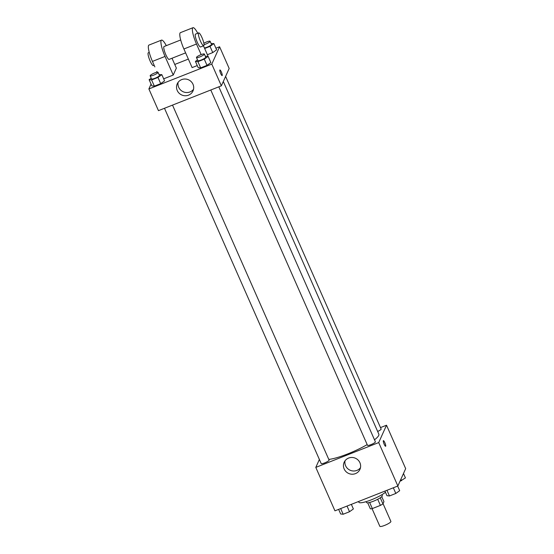 <?xml version="1.0" encoding="UTF-8"?>
<svg xmlns="http://www.w3.org/2000/svg" width="554" height="554" viewBox="0 0 554 554"><rect width="100%" height="100%" fill="white"/><g stroke="black" fill="none" stroke-linecap="round" stroke-linejoin="round"><path stroke-width="0.83" d="M372.046 508.641L379.836 526.3A6.039 1.136 -23.8 0 0 385.252 525.15A6.039 1.136 -23.8 0 0 390.868 521.688A6.039 1.136 -23.8 0 0 390.889 521.425L383.049 503.641M377.703 499.265L380.404 505.393L372.336 508.579A8.199 1.544 -23.8 0 1 370.363 508.849L367.704 502.824M381.734 496.633L383.943 501.654L382.946 503.877A8.199 1.544 -23.8 0 1 380.404 505.393M380.252 497.776L382.946 503.877M381.928 494.687L382.315 495.56A8.629 1.627 156.2 0 1 375.072 500.532A8.629 1.627 156.2 0 1 366.519 502.526L366.132 501.654M369.643 502.471L372.336 508.579M358.535 501.522L358.833 502.215A15.533 2.922 -23.8 0 0 369.989 500.352A15.533 2.922 -23.8 0 0 385.459 492.271M380.494 427.591L386.519 425.216L405.673 468.642L397.862 485.996L334.955 510.83L315.801 467.403L319.374 459.46M374.497 439.807A30.241 5.692 -23.8 0 0 378.714 435.43A30.241 5.692 -23.8 0 0 378.825 434.107L223.31 81.5M328.792 459.432A30.241 5.692 -23.8 0 0 367.177 444.606M386.519 425.216L378.707 442.57L315.801 467.403M164.483 108.279L321.188 463.573A4.314 0.81 -23.8 0 0 325.053 462.756A4.314 0.81 -23.8 0 0 329.062 460.284A4.314 0.81 -23.8 0 0 329.083 460.09L172.516 105.108M377.662 431.462A4.314 0.81 -23.8 0 0 381.11 429.232A4.314 0.81 -23.8 0 0 381.131 429.045L225.603 76.41M218.816 86.833L375.383 441.815A4.314 0.81 156.2 0 1 371.762 444.301A4.314 0.81 156.2 0 1 367.482 445.298L210.783 90.004M378.707 442.57L397.862 485.996M359.927 462.729A8.656 8.324 24.2 0 1 348.625 473.435A8.656 8.324 24.2 0 1 352.032 457.466A8.656 8.324 24.2 0 1 359.927 462.729M383.32 440.755A3.019 0.609 -111.5 0 1 383.41 440.659A3.019 0.609 -111.5 0 1 385.078 443.248A3.019 0.609 -111.5 0 1 385.626 446.282A3.019 0.609 -111.5 0 1 384.06 443.962A3.019 0.609 -111.5 0 1 383.32 440.755M360.481 467.701A8.656 8.324 24.2 0 1 345.052 460.755M215.908 48.212L219.599 46.758L229.176 68.467L221.365 85.822L158.458 110.655L148.881 88.945L151.062 84.083M397.654 486.08L399.683 490.685L395.819 493.455L389.462 495.962L386.969 495.698L384.94 491.1M393.319 487.79L395.819 493.455M386.962 490.304L389.462 495.962M351.354 504.362L353.383 508.96L349.519 511.73L343.161 514.244L340.668 513.98L338.639 509.375M347.019 506.072L349.519 511.73M340.668 508.579L343.161 514.244M403.485 473.504L405.431 477.908L399.967 481.315M400.916 479.21L401.567 480.685M205.326 56.245L208.131 56.383L204.274 59.153L197.917 61.667L195.423 61.404L197.508 59.901M196.462 57.533L197.826 60.635A4.314 0.81 -23.8 0 0 201.698 59.811A4.314 0.81 -23.8 0 0 205.707 57.339A4.314 0.81 -23.8 0 0 205.728 57.152L204.357 54.05A4.314 0.81 -23.8 0 0 200.077 55.047A4.314 0.81 -23.8 0 0 196.462 57.533A4.314 0.81 -23.8 0 0 200.326 56.709A4.314 0.81 -23.8 0 0 204.343 54.237A4.314 0.81 -23.8 0 0 204.357 54.05M195.423 61.404L198.159 67.609L200.652 67.872L198.159 67.609M208.131 56.383L210.866 62.588L207.009 65.358L200.652 67.872L197.917 61.667M204.274 59.153L207.009 65.358L200.652 67.872M159.026 74.52L161.83 74.658L157.973 77.435L151.616 79.942L149.123 79.679L151.207 78.183M150.162 75.808L151.526 78.91A4.314 0.81 -23.8 0 0 155.397 78.086A4.314 0.81 -23.8 0 0 159.407 75.621A4.314 0.81 -23.8 0 0 159.427 75.427L158.056 72.325A4.314 0.81 -23.8 0 0 153.777 73.322A4.314 0.81 -23.8 0 0 150.162 75.808A4.314 0.81 -23.8 0 0 154.026 74.984A4.314 0.81 -23.8 0 0 158.042 72.519A4.314 0.81 -23.8 0 0 158.056 72.325M149.123 79.679L151.858 85.884L154.351 86.147L151.858 85.884M161.83 74.658L164.566 80.863L160.708 83.64L154.351 86.147L151.616 79.942M157.973 77.435L160.708 83.64L154.351 86.147M211.074 43.468L213.879 43.607L210.021 46.384L204.648 48.503M204.419 47.983A4.314 0.81 -23.8 0 0 208.595 46.522A4.314 0.81 -23.8 0 0 211.455 44.569A4.314 0.81 -23.8 0 0 211.476 44.375L210.104 41.273A4.314 0.81 -23.8 0 0 207.826 41.508A4.314 0.81 -23.8 0 0 203.858 43.267M213.879 43.607L216.614 49.812L212.757 52.588L207.383 54.708L212.757 52.588L210.021 46.384M204.031 44.659A4.314 0.81 -23.8 0 0 210.091 41.467A4.314 0.81 -23.8 0 0 210.104 41.273M154.871 66.902L152.447 61.397A13.808 2.777 -111.5 0 1 148.936 45.082L161.519 40.117A13.808 2.777 -111.5 0 1 166.297 45.657M221.358 72.02A3.019 0.609 68.5 0 0 219.91 69.97A3.019 0.609 -111.5 0 1 221.365 72.02A3.019 0.609 -111.5 0 1 222.133 75.586A3.019 0.609 68.5 0 0 221.358 72.02M222.133 75.586A3.019 0.609 -111.5 0 1 220.457 73.003A3.019 0.609 -111.5 0 1 219.91 69.97M219.599 46.758L211.787 64.112L221.365 85.822L158.458 110.655M229.176 68.467L221.365 85.822M177.232 90.496A8.656 8.324 24.2 0 1 188.533 79.797A8.656 8.324 24.2 0 1 185.126 95.759A8.656 8.324 24.2 0 1 177.232 90.496M211.787 64.112L148.881 88.945M178.132 82.297A8.656 8.324 -155.8 0 0 193.561 89.242M156.325 72.401L156.9 71.508M174.752 64.458L188.36 59.084M164.566 80.863L160.708 83.64M210.866 62.588L207.009 65.358M216.614 49.812L212.757 52.588M172.017 58.246L176.359 68.1L173.236 75.046L163.665 78.82M203.47 45.83L207.819 55.684L207.528 56.321M201.157 54.604L196.483 44.015A13.808 2.777 -111.5 0 1 192.972 27.7L180.396 32.665A13.808 2.777 68.5 0 0 183.9 48.981L192.113 67.595L197.259 65.566M185.618 52.872L169.129 59.382A6.904 1.392 -111.5 0 1 165.549 54.091A6.904 1.392 -111.5 0 1 163.852 46.758A6.904 1.392 -111.5 0 1 164.053 46.536L180.687 39.971M152.447 61.397L165.03 56.432L173.236 75.046M165.03 56.432A13.808 2.777 -111.5 0 1 161.519 40.117M203.727 45.726L200.583 46.965A6.904 1.392 -111.5 0 1 197.002 41.675A6.904 1.392 -111.5 0 1 195.306 34.341A6.904 1.392 -111.5 0 1 195.507 34.119L198.657 32.88A6.904 1.392 -111.5 0 1 202.48 38.794A6.904 1.392 -111.5 0 1 203.727 45.726A6.904 1.392 -111.5 0 1 200.146 40.428A6.904 1.392 -111.5 0 1 198.457 33.102A6.904 1.392 -111.5 0 1 198.657 32.88M192.972 27.7A13.808 2.777 -111.5 0 1 197.75 33.24M149.234 52.388L148.327 52.748A6.904 1.392 68.5 0 0 149.573 59.68A6.904 1.392 68.5 0 0 153.403 65.594L154.164 65.289M183.9 48.981L196.483 44.015"/></g></svg>
